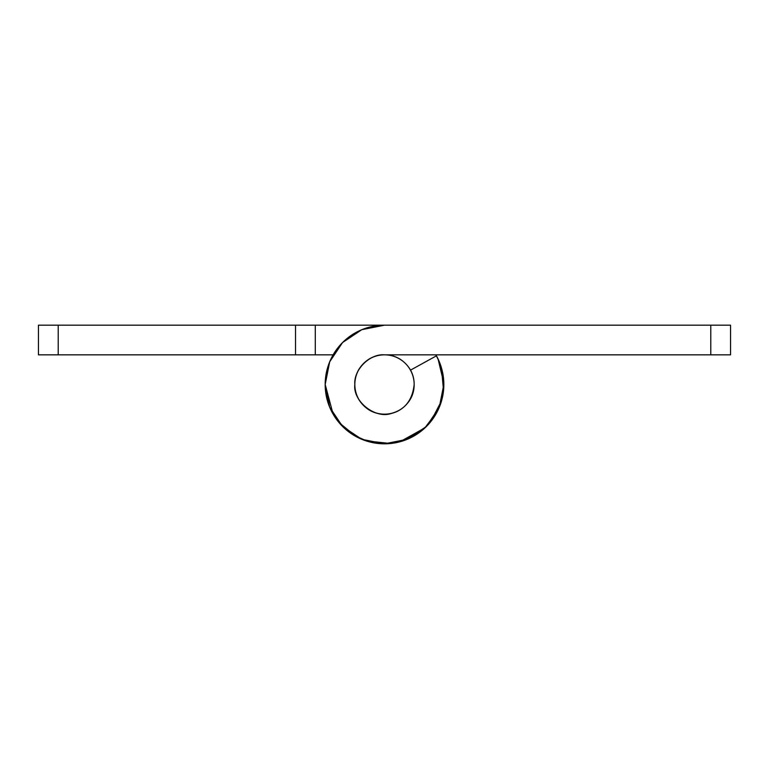 <?xml version="1.0" encoding="UTF-8"?>
<svg xmlns="http://www.w3.org/2000/svg" width="769" height="769" viewBox="0 0 769 769"><rect width="100%" height="100%" fill="white"/><g stroke="black" fill="none" stroke-linecap="round" stroke-linejoin="round"><path stroke-width="1.15" d="M354.836 384.5A29.664 29.664 0 0 1 384.5 354.836A29.664 29.664 0 0 1 414.164 384.5A29.664 29.664 0 0 1 384.5 414.164A29.664 29.664 0 0 1 354.836 384.5C354.836 392.69 357.739 399.678 363.526 405.474C369.322 411.261 376.31 414.164 384.5 414.164C392.69 414.164 399.678 411.261 405.474 405.474C411.261 399.678 414.164 392.69 414.164 384.5C414.164 376.31 411.261 369.322 405.474 363.526C399.678 357.739 392.69 354.836 384.5 354.836C376.31 354.836 369.322 357.739 363.526 363.526C357.739 369.322 354.836 376.31 354.836 384.5C353.509 369.822 369.822 353.509 384.5 354.836L710.777 354.836L384.5 354.836C376.31 354.836 369.322 357.739 363.526 363.526C357.739 369.322 354.836 376.31 354.836 384.5C352.596 401.533 375.964 419.643 391.902 413.222C405.071 409.521 412.492 399.947 414.164 384.5A29.664 29.664 0 0 0 410.463 370.168L436.436 355.826A59.319 59.319 0 0 1 384.5 443.819A59.319 59.319 0 0 1 325.181 384.5A59.319 59.319 0 0 1 384.5 325.181L730.55 325.181L730.55 354.836L710.777 354.836L710.777 325.181L384.5 325.181L361.795 329.69L342.551 342.551L329.69 361.795L325.181 384.5L329.69 407.205L342.551 426.449L361.795 439.31L384.5 443.819L407.205 439.31L426.449 426.449L439.31 407.205L443.819 384.5A59.319 59.319 0 0 0 436.436 355.826L410.463 370.168A29.664 29.664 0 0 1 414.164 384.5C414.164 392.69 411.261 399.678 405.474 405.474C399.678 411.261 392.69 414.164 384.5 414.164C376.31 414.164 369.322 411.261 363.526 405.474C357.739 399.678 354.836 392.69 354.836 384.5M443.809 383.135L438.09 359.056M414.135 385.923L414.155 383.981M443.751 381.616C444.203 390.777 442.608 399.563 438.974 407.983M437.474 411.204L424.642 428.179M417.788 433.62L402.869 440.916M393.305 443.175L377.627 443.434M367.784 441.425L353.365 435.014M345.569 429.265L334.419 416.327M331.228 410.608C327.2 402.379 325.181 393.67 325.181 384.5L329.69 361.795M361.795 329.69L384.5 325.181L38.45 325.181L38.45 354.836L333.112 354.836L315.29 354.836L315.29 325.181L315.29 354.836L295.517 354.836L295.517 325.181L58.223 325.181L58.223 354.836L295.517 354.836L295.517 325.181L384.5 325.181M730.55 325.181L710.777 325.181L710.777 354.836L730.55 354.836L730.55 325.181M439.31 361.795L435.888 354.836A59.319 59.319 0 0 1 384.5 443.819A59.319 59.319 0 0 1 325.181 384.5L333.102 414.145M441.464 367.87L443.53 390.585M441.531 400.87L430.544 421.941M425.046 427.814L399.88 441.8M390.662 443.521L366.025 440.887M356.48 436.811L339.014 422.604M373.148 411.905L375.262 412.693M58.223 325.181L38.45 325.181L38.45 354.836L58.223 354.836L58.223 325.181"/></g></svg>
